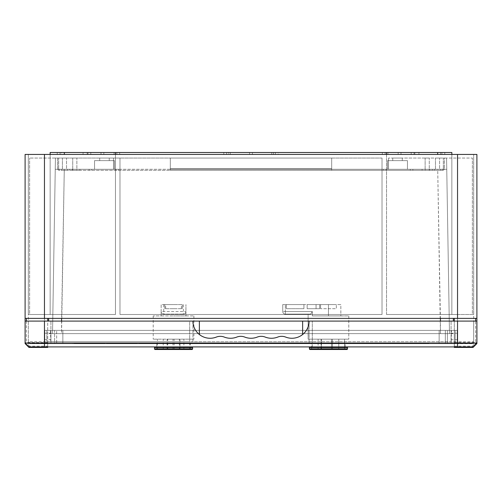 <?xml version="1.0" encoding="UTF-8"?>
<svg xmlns="http://www.w3.org/2000/svg" width="502" height="502" viewBox="0 0 502 502"><rect width="100%" height="100%" fill="white"/><g stroke="black" fill="none" stroke-linecap="round" stroke-linejoin="round"><path stroke-width="0.38" stroke-dasharray="2.51 1.88" d="M418.938 152.508L418.938 154.447L414.809 154.447L418.938 154.447L414.809 154.447L418.938 154.447L418.938 152.508L414.809 152.508L414.809 154.447L414.809 152.508L418.938 152.508M473.662 343.556L457.535 343.556L473.662 343.556L473.675 314.509L451.856 314.509L451.856 152.508L440.624 152.508L444.759 152.508L444.759 154.447L476.9 154.447L476.9 343.556L454.31 343.556L454.31 318.381L476.9 318.381M440.624 154.447L444.759 154.447L440.624 154.447L444.759 154.447L440.624 154.447L440.624 152.508L440.624 154.447M473.675 314.509L473.675 154.447L473.675 314.509L473.675 154.447L473.675 314.509L386.54 314.509L457.535 314.509L457.535 343.556L457.535 314.509L473.662 314.509L451.856 314.509L451.856 154.447L451.856 314.509L437.656 314.509L451.856 314.509L451.856 152.508L440.624 152.508L444.759 152.508L444.759 154.447L473.675 154.447L25.1 154.447L25.1 343.556L28.972 347.428L47.69 347.428L47.69 318.381L25.1 318.381M87.191 152.508L87.191 154.447L83.062 154.447L87.191 154.447L83.062 154.447L87.191 154.447L87.191 152.508L83.062 152.508L83.062 154.447L83.062 152.508L87.191 152.508M451.856 154.447L451.856 152.508L50.144 152.508L61.376 152.508L61.376 154.447L57.241 154.447L61.376 154.447L57.241 154.447L61.376 154.447L61.376 152.508L57.241 152.508L57.241 154.447L28.325 154.447L57.241 154.447L57.241 152.508L61.376 152.508L50.144 152.508L50.144 314.509L50.144 154.447L50.144 314.509L115.46 314.509L115.46 154.447L249.582 154.447L115.46 154.447L249.582 154.447L115.46 154.447L249.582 154.447L115.46 154.447L249.582 154.447L115.46 154.447L115.46 314.509L28.325 314.509L28.325 154.447L28.325 314.509L50.144 314.509L50.144 154.447M275.397 152.508L226.603 152.508L275.397 152.508L275.397 154.447L226.603 154.447L275.397 154.447M226.603 152.508L226.603 154.447M454.31 336.453L454.31 339.685L454.31 336.453M457.535 336.453L457.535 339.685L457.535 336.453M47.69 336.453L47.69 339.685L47.69 336.453M44.465 336.453L44.465 339.685L44.465 336.453M99.71 160.64L99.71 158.061L109.267 158.061L99.71 158.061L109.267 158.061L99.71 158.061L99.71 160.64L109.267 160.64L109.267 158.061L109.267 160.64L99.71 160.64M392.733 160.64L392.733 158.061L402.29 158.061L392.733 158.061L402.29 158.061L392.733 158.061L392.733 160.64L402.29 160.64L402.29 158.061L402.29 160.64L392.733 160.64M435.466 169.287L435.466 158.061L439.595 158.061L435.466 158.061L439.595 158.061L435.466 158.061L435.466 169.287L439.595 169.287L439.595 158.061L439.595 169.287L435.466 169.287M425.138 169.287L425.138 158.061L429.266 158.061L425.138 158.061L429.266 158.061L425.138 158.061L425.138 169.287L429.266 169.287L429.266 158.061L429.266 169.287L425.138 169.287M387.575 169.287L387.575 160.64L407.455 160.64L387.575 160.64L407.455 160.64L387.575 160.64L387.575 169.287L407.455 169.287L407.455 160.64L407.455 169.287L387.575 169.287M94.545 169.287L94.545 160.64L114.425 160.64L94.545 160.64L114.425 160.64L94.545 160.64L94.545 169.287L114.425 169.287L114.425 160.64L114.425 169.287L94.545 169.287M62.405 169.287L62.405 158.061L66.534 158.061L62.405 158.061L66.534 158.061L62.405 158.061L62.405 169.287L66.534 169.287L66.534 158.061L66.534 169.287L62.405 169.287M72.734 169.287L72.734 158.061L76.862 158.061L72.734 158.061L76.862 158.061L72.734 158.061L72.734 169.287L76.862 169.287L76.862 158.061L76.862 169.287L72.734 169.287M61.564 318.381L440.436 318.381L48.656 318.381L61.564 318.381L61.564 333.617L440.442 333.617L61.558 333.617L453.344 333.617L48.656 333.617L61.564 333.617L52.522 333.617L55.251 169.287L52.522 333.617L61.558 333.617L64.281 169.287L119.978 169.287L55.251 169.287L55.433 158.061L29.618 158.061L113.521 158.061L55.433 158.061L52.842 314.509L55.433 158.061L55.251 169.287L64.281 169.287L61.564 321.092M440.436 318.381L453.344 318.381L440.436 318.381L440.436 333.617L449.478 333.617L446.567 158.061L472.382 158.061L388.479 158.061L446.567 158.061L449.478 333.617L440.442 333.617L437.719 169.287L382.022 169.287L446.749 169.287L437.719 169.287L440.436 321.092M47.69 318.381L454.31 318.381M382.022 158.061L113.521 158.061L382.022 158.061L382.022 314.509L382.022 158.061L382.022 314.509L119.978 314.509L119.978 158.061L119.978 314.509L119.978 158.061L119.978 314.509L382.022 314.509L382.022 158.061M476.9 321.092L476.9 343.035L473.028 346.913L454.31 346.913L454.31 321.092L476.9 321.092L476.9 342.565L454.31 342.565L454.31 321.092L454.31 343.035L47.69 343.035L47.69 346.913L454.31 346.913L454.31 343.035M28.972 347.428L29.505 346.135L47.69 346.135L47.69 346.913L28.972 346.913L25.1 343.035L25.1 321.092L454.31 321.092M47.69 343.556L25.1 343.556L26.393 343.023L29.505 346.135M453.344 321.092L453.344 318.381M48.656 318.381L48.656 321.092M382.022 314.509L119.978 314.509L382.022 314.509M472.382 314.509L449.158 314.509L472.382 314.509L472.382 158.061L472.382 314.509M29.618 314.509L52.842 314.509L29.618 314.509L29.618 158.061L29.618 314.509M386.54 314.509L386.54 154.447L252.418 154.447L386.54 154.447L252.418 154.447L386.54 154.447L252.418 154.447L386.54 154.447L252.418 154.447L386.54 154.447L386.54 152.508L252.418 152.508L386.54 152.508L252.418 152.508L386.54 152.508L252.418 152.508L386.54 152.508L252.418 152.508L386.54 152.508L386.54 314.509M28.325 314.509L28.325 154.447L28.325 314.509L115.46 314.509L115.46 154.447L115.46 314.509L28.325 314.509L28.338 343.556L44.465 343.556L44.465 154.447M115.46 152.508L115.46 154.447L115.46 152.508L249.582 152.508L115.46 152.508L249.582 152.508L115.46 152.508L249.582 152.508L115.46 152.508L249.582 152.508L115.46 152.508L115.46 154.447M119.978 169.287L55.251 169.287L113.521 169.287L113.521 158.061L113.521 169.287L119.978 169.287M382.022 169.287L446.749 169.287L388.479 169.287L388.479 158.061L388.479 169.287L382.022 169.287M47.69 346.135L47.69 346.913M454.31 343.556L454.31 347.428L473.028 347.428L476.9 343.556L475.607 343.023L475.607 321.092M44.465 347.428L44.465 343.556L28.338 343.556M441.917 152.508L414.037 152.508L441.917 152.508L414.037 152.508L441.917 152.508L441.917 154.447L414.037 154.447L441.917 154.447L414.037 154.447L441.917 154.447L441.917 152.508M411.194 152.508L400.998 152.508L411.194 152.508L400.998 152.508L411.194 152.508L411.194 154.447L400.998 154.447L411.194 154.447L400.998 154.447L411.194 154.447L411.194 152.508M398.155 152.508L387.958 152.508L398.155 152.508L387.958 152.508L398.155 152.508L398.155 154.447L387.958 154.447L398.155 154.447L387.958 154.447L398.155 154.447L398.155 152.508M114.042 152.508L103.845 152.508L114.042 152.508L103.845 152.508L114.042 152.508L114.042 154.447L103.845 154.447L114.042 154.447L103.845 154.447L114.042 154.447L114.042 152.508M278.202 152.508L385.122 152.508L273.496 152.508L385.122 152.508L278.202 152.508L278.202 154.447L385.122 154.447L273.496 154.447L385.122 154.447L278.202 154.447L278.202 152.508M87.963 152.508L60.083 152.508L87.963 152.508L60.083 152.508L87.963 152.508L87.963 154.447L60.083 154.447L87.963 154.447L60.083 154.447L87.963 154.447L87.963 152.508M228.504 152.508L116.878 152.508L228.504 152.508L116.878 152.508L228.504 152.508L228.504 154.447L116.878 154.447L228.504 154.447L116.878 154.447L228.504 154.447L228.504 152.508M90.806 152.508L101.002 152.508L90.806 152.508L101.002 152.508L90.806 152.508L90.806 154.447L101.002 154.447L90.806 154.447L101.002 154.447L90.806 154.447L90.806 152.508M57.241 152.508L57.241 154.447L57.241 152.508M386.54 152.508L386.54 154.447M444.759 152.508L444.759 154.447L444.759 152.508M414.037 152.508L414.037 154.447L414.037 152.508M400.998 152.508L400.998 154.447L400.998 152.508M387.958 152.508L387.958 154.447L387.958 152.508M252.418 152.508L252.418 154.447L252.418 152.508M103.845 152.508L103.845 154.447L103.845 152.508M249.582 152.508L249.582 154.447L249.582 152.508M273.496 152.508L273.496 154.447L273.496 152.508M385.122 152.508L385.122 154.447L385.122 152.508M271.777 152.508L271.777 154.447L271.777 152.508M382.336 152.508L382.336 154.447L382.336 152.508M230.223 152.508L230.223 154.447L230.223 152.508M119.664 152.508L119.664 154.447L119.664 152.508M60.083 152.508L60.083 154.447L60.083 152.508M116.878 152.508L116.878 154.447L116.878 152.508M223.798 152.508L223.798 154.447L223.798 152.508M101.002 152.508L101.002 154.447L101.002 152.508M454.31 346.135L472.495 346.135L473.028 347.428M67.632 170.322L67.632 169.287L61.307 169.287L67.632 169.287L61.307 169.287L67.632 169.287L67.632 170.322L61.307 170.322L67.632 170.322L61.307 170.322L67.632 170.322L67.632 169.287L67.632 170.322M440.693 170.322L440.693 169.287L434.368 169.287L440.693 169.287L434.368 169.287L440.693 169.287L440.693 170.322L434.368 170.322L440.693 170.322L434.368 170.322L440.693 170.322L440.693 169.287L440.693 170.322M410.291 170.322L410.291 169.287L386.025 169.287L429.781 169.287L410.291 169.287L410.291 170.322L442.695 170.322L442.695 169.287L442.695 170.322L331.678 170.322L410.291 170.322L410.291 169.287L410.291 170.322M115.975 170.322L115.975 169.287L170.322 169.287L170.322 170.322L59.305 170.322L59.305 169.287L59.305 170.322L331.678 170.322L170.322 170.322L170.322 168.641L170.322 169.287L115.975 169.287L115.975 170.322M331.678 169.287L331.678 170.322L331.678 168.641L331.678 169.287L383.44 169.287L170.322 169.287L331.678 169.287L331.678 170.322L331.678 168.641L170.322 168.641L170.322 170.322L170.322 158.061L331.678 158.061L331.678 168.641L170.322 168.641L170.322 158.061L331.678 158.061L331.678 169.287M72.859 170.322L79.9 170.322L69.696 170.322L72.859 170.322L72.859 169.287L69.696 169.287L79.9 169.287L69.696 169.287L79.9 169.287L72.859 169.287L72.859 170.322M429.141 170.322L422.1 170.322L432.304 170.322L429.141 170.322L429.141 169.287L432.304 169.287L422.1 169.287L432.304 169.287L422.1 169.287L429.141 169.287L429.141 170.322M425.263 170.322L422.1 170.322L425.263 170.322L425.263 169.287L425.263 170.322M76.737 170.322L79.9 170.322L76.737 170.322L76.737 169.287L76.737 170.322M383.44 169.287L386.025 169.287L383.44 169.287L383.44 170.322L383.44 169.287M442.695 169.287L429.781 169.287L442.695 169.287L442.695 170.322L442.695 169.287A0.646 0.646 0 0 0 443.335 168.641A0.646 0.646 0 0 1 442.695 169.287M91.709 169.287L72.219 169.287L91.709 169.287L91.709 170.322L91.709 169.287M59.305 169.287L72.219 169.287L59.305 169.287L59.305 170.322L59.305 169.287A0.646 0.646 0 0 1 58.665 168.641A0.646 0.646 0 0 0 59.305 169.287M386.025 170.322L386.025 169.287L386.025 170.322M61.307 170.322L61.307 169.287L61.307 170.322M434.368 170.322L434.368 169.287L434.368 170.322M442.695 170.322A1.675 1.675 0 0 0 444.37 168.641A1.675 1.675 0 0 1 442.695 170.322M443.335 168.641L443.335 158.061L443.335 168.641M444.37 158.061L443.335 158.061L444.37 158.061L444.37 168.641L444.37 158.061M59.305 170.322A1.675 1.675 0 0 1 57.63 168.641A1.675 1.675 0 0 0 59.305 170.322M58.665 168.641L58.665 158.061L58.665 168.641M57.63 168.641L57.63 158.061L58.665 158.061L57.63 158.061L57.63 168.641M331.678 158.061L331.678 168.641L331.678 158.061L170.322 158.061L331.678 158.061M170.322 168.641L170.322 158.061L170.322 168.641L331.678 168.641L170.322 168.641M320.577 308.699L320.577 304.57L336.327 304.57L320.577 304.57L336.327 304.57L320.577 304.57L320.577 308.699L336.327 308.699L336.327 304.57L336.327 308.699L320.577 308.699M316.059 308.699L319.705 308.699L319.705 304.57L307.155 304.57L319.705 304.57L307.155 304.57L319.705 304.57L316.059 304.57L319.705 304.57L319.705 308.699L316.059 308.699L316.059 304.57L316.059 308.699L319.705 308.699L307.155 308.699L319.705 308.699L319.705 304.57L319.705 308.699L316.059 308.699M340.845 304.57L328.452 304.57L340.845 304.57L340.845 315.927L312.332 315.927L348.783 315.927L348.783 339.164L308.121 339.164L348.783 339.164L308.121 339.164L348.783 339.164L348.783 315.927L312.332 315.927L340.845 315.927L340.845 304.57L282.758 304.57L282.758 311.541L312.332 311.541L312.332 315.927L348.783 315.927L312.332 315.927L312.332 311.541L310.644 314.12L308.121 314.12L308.121 339.164L308.121 314.12L310.644 314.12L312.332 311.541L312.332 315.927L312.332 311.541L310.644 314.12L285.337 314.12L310.644 314.12L308.121 314.12L310.644 314.12L312.332 311.541L282.758 311.541L282.758 304.57L340.845 304.57M321.418 349.492L321.092 349.492L321.092 339.164L332.456 339.164L321.092 339.164L332.456 339.164L332.456 349.492L321.092 349.492L331.483 349.492L331.483 339.164L332.456 339.164L332.456 349.492L331.483 349.492L331.483 339.164L321.092 339.164L321.092 349.492L321.418 349.492L321.418 339.164L321.418 349.492M344.585 349.492L344.585 339.164L312.313 339.164L344.585 339.164L312.313 339.164L344.585 339.164L344.585 349.492L312.313 349.492L312.313 339.164L312.313 349.492L344.585 349.492L312.313 349.492M318.124 349.492L318.124 339.164L338.781 339.164L318.124 339.164L338.781 339.164L318.124 339.164L318.124 349.492L338.781 349.492L338.781 339.164L338.781 349.492L318.124 349.492M303.923 304.57L286.372 304.57L303.923 304.57L286.372 304.57L303.923 304.57L303.923 308.699L286.372 308.699L286.372 304.57L286.372 308.699L303.923 308.699L303.923 304.57L303.923 308.699L286.372 308.699L286.372 304.57L286.372 308.699L303.923 308.699L303.923 304.57M307.155 308.699L307.155 304.57L307.155 308.699L319.705 308.699L307.155 308.699L307.155 304.57L307.155 308.699M285.337 314.12A2.579 2.579 0 0 1 282.758 311.541A2.579 2.579 0 0 0 285.337 314.12L310.644 314.12L285.337 314.12A2.579 2.579 0 0 1 282.758 311.541L282.758 304.57L282.758 311.541A2.579 2.579 0 0 0 285.337 314.12L285.337 311.541L312.332 311.541L285.337 311.541L285.337 304.57L282.758 304.57L328.452 304.57L285.337 304.57L285.337 314.12A2.579 2.579 0 0 1 282.758 311.541A2.579 2.579 0 0 0 285.337 314.12L285.337 304.57L285.337 314.12M332.456 349.492L331.483 349.492L331.483 339.164L331.483 349.492L332.456 349.492L332.456 339.164L332.456 349.492M173.548 304.57L161.155 304.57L161.155 315.927L153.217 315.927L173.548 315.927L161.155 315.927L161.155 311.541L185.941 311.541L185.941 315.927L173.548 315.927L193.879 315.927L185.941 315.927L185.941 304.57L185.941 311.541C185.709 313.192 184.849 314.051 183.362 314.12L163.74 314.12C162.253 314.057 161.393 313.198 161.155 311.541L161.155 304.57L173.548 304.57M173.548 308.699L164.769 308.699L164.769 304.57L182.326 304.57L164.769 304.57L164.769 308.699L164.769 304.57L164.769 308.699L182.326 308.699L164.769 308.699L182.326 308.699L182.326 304.57L182.326 308.699L173.548 308.699M179.923 349.492L157.415 349.492L179.923 349.492L180.005 339.164L167.091 339.164L193.879 339.164L153.217 339.164L179.923 339.164M182.326 308.699L182.326 304.57L182.326 308.699M185.941 311.541A2.579 2.579 0 0 1 183.362 314.12L163.74 314.12A2.579 2.579 0 0 1 161.155 311.541M348.137 346.913L308.768 346.913L348.137 346.913M193.232 346.913L153.863 346.913L193.232 346.913M156.768 349.492L190.327 349.492L156.768 349.492L156.768 343.682L169.808 343.682L169.808 343.299L202.074 343.299L202.074 343.682L170.837 343.682L170.837 343.299L170.837 343.682L202.074 343.682L170.837 343.682L202.074 343.682L170.837 343.682L202.074 343.682L170.837 343.682L202.074 343.682L170.837 343.682L202.074 343.682L170.837 343.682L202.074 343.682L170.837 343.682L202.074 343.682L202.074 343.299L202.074 343.682L202.074 343.299L170.837 343.299L202.074 343.299L202.074 343.682L202.074 343.299L170.837 343.299L170.837 343.682L170.837 343.299L202.074 343.299L170.837 343.299L170.837 343.682L170.837 343.299L170.837 343.682L170.837 343.299L202.074 343.299L170.837 343.299L202.074 343.299L170.837 343.299L202.074 343.299L170.837 343.299L170.837 343.682L170.837 343.299L170.837 343.682L170.837 343.299L170.837 343.682L170.837 343.299L202.074 343.299L202.074 343.682L202.074 343.299L202.074 343.682L202.074 343.299L202.074 343.682L202.074 343.299L202.074 343.682L202.074 343.299L188.401 343.299L188.401 343.682M190.327 349.492L190.327 343.682M159.285 343.299L429.009 343.299L429.009 343.682L429.009 343.299L342.715 343.299L345.232 343.682L345.232 349.492L311.673 349.492L311.673 343.682L313.599 343.682L313.599 343.299L314.189 343.299L314.189 343.682L429.009 343.682L72.991 343.682L159.285 343.682L159.285 343.299L156.768 343.682M343.305 343.299L299.926 343.299L331.163 343.299L299.926 343.299L331.163 343.299L299.926 343.299L331.163 343.299L299.926 343.299L331.163 343.299L299.926 343.299L331.163 343.299L299.926 343.299L331.163 343.299L331.163 343.682L311.673 343.682M343.305 343.682L363.435 343.682L332.192 343.682L332.192 343.299L332.192 343.682L332.192 343.299L332.192 343.682L332.192 343.299L332.192 343.682L332.192 343.299L332.192 343.682L332.192 343.299L363.435 343.299L332.192 343.299L363.435 343.299L332.192 343.299L332.192 343.682L363.435 343.682L345.232 343.682M451.085 336.453L451.085 339.685L451.085 336.453M50.915 336.453L50.915 339.685L50.915 336.453M342.715 343.299L342.715 343.682M188.401 343.299L187.811 343.299L187.811 343.682L314.189 343.682M187.811 343.299L314.189 343.299M451.085 341.699L451.085 321.092L451.085 343.682L451.085 341.699L50.915 341.699L50.915 343.682L50.915 330.385L44.785 330.385L44.785 343.682L62.857 343.682L54.599 343.682L54.599 330.385L62.857 330.385L54.599 330.385L54.599 343.682L62.857 343.682L46.849 343.682L46.849 330.385L46.849 343.682L62.857 343.682L56.663 343.682L56.663 330.385L56.663 343.682L457.215 343.682L451.235 343.682L451.455 330.385L439.143 330.385L447.401 330.385L447.401 343.682L447.401 330.385L439.143 330.385L457.215 330.385L457.215 343.682L457.215 330.385L451.455 330.385M62.857 343.682L451.085 343.682L50.915 343.682L62.857 343.682L62.857 330.385L439.143 330.385L439.143 343.682L439.143 330.385L439.143 343.682L439.143 330.385L439.143 343.682L439.143 330.385L439.143 343.682L439.143 330.385L62.857 330.385L439.143 330.385L62.857 330.385L439.143 330.385L62.857 330.385L439.143 330.385L62.857 330.385L62.857 343.682M187.811 343.682L159.285 343.682M267.654 343.682L298.891 343.682L267.654 343.682L298.891 343.682L267.654 343.682L298.891 343.682L267.654 343.682L298.891 343.682L267.654 343.682L298.891 343.682L267.654 343.682L298.891 343.682L267.654 343.682L298.891 343.682L267.654 343.682L267.654 343.299L298.891 343.299L298.891 343.682L298.891 343.299L298.891 343.682L298.891 343.299L267.654 343.299L267.654 343.682L267.654 343.299L298.891 343.299L267.654 343.299L298.891 343.299L298.891 343.682L298.891 343.299L267.654 343.299L267.654 343.682L267.654 343.299L267.654 343.682L267.654 343.299L298.891 343.299L267.654 343.299L298.891 343.299L267.654 343.299L298.891 343.299L267.654 343.299L298.891 343.299L267.654 343.299L267.654 343.682M313.599 343.299L299.926 343.299L299.926 343.682L331.163 343.682L331.163 343.299L331.163 343.682L331.163 343.299L331.163 343.682L331.163 343.299L331.163 343.682L299.926 343.682L331.163 343.682L331.163 343.299L331.163 343.682L331.163 343.299L331.163 343.682L299.926 343.682L331.163 343.682L299.926 343.682L331.163 343.682L331.163 343.299L331.163 343.682L299.926 343.682L299.926 343.299L299.926 343.682L331.163 343.682L299.926 343.682L331.163 343.682L299.926 343.682L299.926 343.299L299.926 343.682L331.163 343.682L331.163 343.299L299.926 343.299L299.926 343.682L313.599 343.682M364.465 343.682L395.708 343.682L364.465 343.682L395.708 343.682L364.465 343.682L395.708 343.682L364.465 343.682L395.708 343.682L364.465 343.682L395.708 343.682L364.465 343.682L395.708 343.682L364.465 343.682L395.708 343.682L364.465 343.682L364.465 343.299L395.708 343.299L395.708 343.682L395.708 343.299L395.708 343.682L395.708 343.299L364.465 343.299L364.465 343.682L364.465 343.299L395.708 343.299L364.465 343.299L395.708 343.299L395.708 343.682L395.708 343.299L364.465 343.299L364.465 343.682L364.465 343.299L364.465 343.682L364.465 343.299L395.708 343.299L364.465 343.299L395.708 343.299L364.465 343.299L395.708 343.299L364.465 343.299L395.708 343.299L364.465 343.299L364.465 343.682M396.737 343.682L427.974 343.682L396.737 343.682L427.974 343.682L396.737 343.682L427.974 343.682L396.737 343.682L427.974 343.682L396.737 343.682L427.974 343.682L396.737 343.682L427.974 343.682L396.737 343.682L427.974 343.682L396.737 343.682L396.737 343.299L427.974 343.299L427.974 343.682L427.974 343.299L427.974 343.682L427.974 343.299L396.737 343.299L396.737 343.682L396.737 343.299L427.974 343.299L396.737 343.299L427.974 343.299L427.974 343.682L427.974 343.299L396.737 343.299L396.737 343.682L396.737 343.299L396.737 343.682L396.737 343.299L427.974 343.299L396.737 343.299L427.974 343.299L396.737 343.299L427.974 343.299L396.737 343.299L427.974 343.299L396.737 343.299L396.737 343.682M203.109 343.682L234.346 343.682L203.109 343.682L234.346 343.682L203.109 343.682L234.346 343.682L203.109 343.682L234.346 343.682L203.109 343.682L234.346 343.682L203.109 343.682L234.346 343.682L203.109 343.682L234.346 343.682L203.109 343.682L203.109 343.299L234.346 343.299L234.346 343.682L234.346 343.299L234.346 343.682L234.346 343.299L203.109 343.299L234.346 343.299L234.346 343.682L234.346 343.299L203.109 343.299L203.109 343.682L203.109 343.299L234.346 343.299L203.109 343.299L203.109 343.682L203.109 343.299L203.109 343.682L203.109 343.299L234.346 343.299L203.109 343.299L234.346 343.299L203.109 343.299L234.346 343.299L203.109 343.299L234.346 343.299L203.109 343.299L203.109 343.682M158.695 343.299L138.565 343.299L138.565 343.682L169.808 343.682L169.808 343.299L169.808 343.682L169.808 343.299L169.808 343.682L138.565 343.682L169.808 343.682L169.808 343.299L169.808 343.682L169.808 343.299L169.808 343.682L169.808 343.299L169.808 343.682L138.565 343.682L169.808 343.682L138.565 343.682L169.808 343.682L169.808 343.299L169.808 343.682L138.565 343.682L138.565 343.299L138.565 343.682L169.808 343.682L138.565 343.682L138.565 343.299L138.565 343.682L169.808 343.682L169.808 343.299L138.565 343.299L169.808 343.299L138.565 343.299L169.808 343.299L138.565 343.299L169.808 343.299L138.565 343.299L169.808 343.299L138.565 343.299L169.808 343.299L138.565 343.299L169.808 343.299L138.565 343.299L138.565 343.682L158.695 343.682M106.292 343.682L137.535 343.682L106.292 343.682L137.535 343.682L106.292 343.682L137.535 343.682L106.292 343.682L137.535 343.682L106.292 343.682L137.535 343.682L106.292 343.682L137.535 343.682L106.292 343.682L137.535 343.682L106.292 343.682L106.292 343.299L137.535 343.299L137.535 343.682L137.535 343.299L137.535 343.682L137.535 343.299L106.292 343.299L137.535 343.299L137.535 343.682L137.535 343.299L106.292 343.299L106.292 343.682L106.292 343.299L137.535 343.299L106.292 343.299L106.292 343.682L106.292 343.299L106.292 343.682L106.292 343.299L137.535 343.299L106.292 343.299L137.535 343.299L106.292 343.299L137.535 343.299L106.292 343.299L137.535 343.299L106.292 343.299L106.292 343.682M74.026 343.682L105.263 343.682L74.026 343.682L105.263 343.682L74.026 343.682L105.263 343.682L74.026 343.682L105.263 343.682L74.026 343.682L105.263 343.682L74.026 343.682L105.263 343.682L74.026 343.682L105.263 343.682L74.026 343.682L74.026 343.299L105.263 343.299L105.263 343.682L105.263 343.299L105.263 343.682L105.263 343.299L74.026 343.299L105.263 343.299L105.263 343.682L105.263 343.299L74.026 343.299L74.026 343.682L74.026 343.299L105.263 343.299L74.026 343.299L74.026 343.682L74.026 343.299L74.026 343.682L74.026 343.299L105.263 343.299L74.026 343.299L105.263 343.299L74.026 343.299L105.263 343.299L74.026 343.299L105.263 343.299L74.026 343.299L74.026 343.682M363.435 343.299L363.435 343.682L363.435 343.299M235.382 343.682L266.618 343.682L235.382 343.682L266.618 343.682L235.382 343.682L266.618 343.682L235.382 343.682L266.618 343.682L235.382 343.682L266.618 343.682L235.382 343.682L266.618 343.682L235.382 343.682L266.618 343.682L235.382 343.682L235.382 343.299L266.618 343.299L235.382 343.299L266.618 343.299L235.382 343.299L266.618 343.299L235.382 343.299L266.618 343.299L235.382 343.299L266.618 343.299L235.382 343.299L266.618 343.299L235.382 343.299L266.618 343.299L235.382 343.299L235.382 343.682M70.28 346.913L92.224 346.913L70.28 346.913M96.095 346.913L74.152 346.782L96.095 346.913M445.337 330.385L445.337 343.682L445.337 330.385M50.915 341.699L50.915 321.092L50.915 330.385L62.857 330.385L44.785 330.385L44.785 343.682L30.308 343.682L28.325 341.699L189.687 341.699L189.687 321.092L28.325 321.092L473.675 321.092L189.687 321.092L189.687 341.699M455.151 330.385L455.151 343.682L455.151 330.385M50.545 330.385L50.765 343.682M47.69 342.565L25.1 342.565L25.1 343.035M454.31 346.913L454.31 342.565M476.9 342.565L476.9 343.035M216.356 337.074A10.824 10.824 0 0 1 224.268 337.074A17.168 17.168 0 0 0 236.812 337.074A10.824 10.824 0 0 1 244.725 337.074A17.168 17.168 0 0 0 257.275 337.074A10.824 10.824 0 0 1 265.188 337.074A17.168 17.168 0 0 0 277.731 337.074A10.824 10.824 0 0 1 285.644 337.074A17.168 17.168 0 0 0 309.088 321.092L309.088 341.699L192.912 341.699L192.912 321.092A17.168 17.168 0 0 0 216.356 337.074M309.088 321.092L309.088 343.682L192.912 343.682L309.088 343.682L309.088 341.699M192.912 341.699L192.912 321.092M25.1 342.565L25.1 321.092M47.69 343.035L47.69 321.092M28.325 341.699L28.325 321.092L28.325 341.699L30.308 343.682L44.465 343.682L44.465 321.092M457.535 321.092L457.535 341.699L473.675 341.699L471.692 343.682L457.535 343.682L457.535 341.699L312.313 341.699L312.313 321.092L312.313 343.682L44.465 343.682M473.675 341.699L473.675 321.092L473.675 341.699L471.692 343.682L451.235 343.682M457.535 343.682L312.313 343.682L312.313 341.699M50.545 343.117L29.737 343.117M472.263 343.117L451.455 343.117M155.156 349.492L191.946 349.492M234.346 343.299L234.346 343.682L234.346 343.299M266.618 343.299L266.618 343.682L266.618 343.299M299.926 343.299L299.926 343.682L299.926 343.299M298.891 343.299L298.891 343.682L298.891 343.299M395.708 343.299L395.708 343.682L395.708 343.299M427.974 343.299L427.974 343.682L427.974 343.299M137.535 343.299L137.535 343.682L137.535 343.299M138.565 343.299L138.565 343.682L138.565 343.299M105.263 343.299L105.263 343.682L105.263 343.299M72.991 343.299L72.991 343.682L72.991 343.299M332.192 343.299L332.192 343.682L332.192 343.299M74.152 346.782L96.095 346.782L74.152 346.782M85.685 346.913L80.533 346.844L85.685 346.913M78.965 346.913L87.417 346.844L78.965 346.913M84.11 346.844L84.436 346.844M83.451 346.844L80.169 346.844L83.451 346.913M86.193 346.844L80.182 346.913L86.193 346.844M84.091 346.844L84.436 346.913M457.535 347.428L457.535 154.447M64.344 152.508L64.344 154.447M437.656 154.447L437.656 152.508M26.393 321.092L26.393 343.023M472.495 346.135L475.607 343.023M118.56 169.287L118.56 170.322L118.56 169.287M89.124 170.322L89.124 169.287L89.124 170.322M72.219 170.322L72.219 169.287L72.219 170.322M412.876 170.322L412.876 169.287L412.876 170.322M429.781 170.322L429.781 169.287L429.781 170.322M328.452 304.57L328.452 315.927L328.452 304.57M172.989 349.492L172.989 339.164M163.74 304.57L163.74 314.12M183.362 304.57L183.362 314.12M179.365 349.492L179.365 339.164M167.737 349.492L167.737 339.164M167.179 349.492L167.179 339.164M174.106 349.492L174.106 339.164M309.414 347.553L347.491 347.553M154.509 347.553L192.586 347.553M302.637 321.092L302.637 334.508M199.363 321.092L199.363 334.508M192.586 348.846L154.509 348.846M347.491 348.846L309.414 348.846M457.535 333.228L451.085 333.228M44.465 333.228L50.915 333.228M44.465 339.685L50.915 339.685M457.535 339.685L451.085 339.685M69.696 170.322L69.696 169.287L69.696 170.322M79.9 170.322L79.9 169.287L79.9 170.322M432.304 170.322L432.304 169.287L432.304 170.322M422.1 170.322L422.1 169.287L422.1 170.322M165.673 308.699L165.673 304.57M193.879 315.927L193.879 339.164M189.687 349.492L189.687 339.164M163.219 349.492L163.219 339.164M183.876 349.492L183.876 339.164M157.415 349.492L157.415 339.164M153.217 315.927L153.217 339.164M167.091 349.492L167.091 339.164M180.005 349.492L180.005 339.164M181.423 308.699L181.423 304.57"/><path stroke-width="0.75" d="M476.9 318.381L25.1 318.381L25.1 154.447L476.9 154.447L476.9 321.092L192.912 321.092A17.168 17.168 0 0 0 216.356 337.074A10.824 10.824 0 0 1 224.268 337.074A17.168 17.168 0 0 0 236.812 337.074A10.824 10.824 0 0 1 244.725 337.074A17.168 17.168 0 0 0 257.275 337.074A10.824 10.824 0 0 1 265.188 337.074A17.168 17.168 0 0 0 277.731 337.074A10.824 10.824 0 0 1 285.644 337.074A17.168 17.168 0 0 0 309.088 321.092M47.69 346.913L47.69 347.428L28.972 347.428L25.1 343.556L25.1 343.035L28.972 346.913L473.028 346.913L476.9 343.035L476.9 343.556L473.028 347.428L454.31 347.428L454.31 346.913M44.465 346.913L44.465 343.035L25.1 343.035L25.1 318.381M453.344 318.381L453.344 321.092M48.656 321.092L48.656 318.381M50.144 154.447L50.144 152.508L115.46 152.508L115.46 154.447M451.856 154.447L451.856 152.508L386.54 152.508L386.54 154.447M47.69 321.092L47.69 318.381M454.31 321.092L454.31 318.381M115.46 152.508L386.54 152.508M472.815 346.913L473.028 347.428M476.536 343.406L476.9 343.556M28.972 347.428L29.185 346.913M25.1 343.556L25.464 343.406M312.313 349.492L344.585 349.492M345.232 349.492L346.844 349.492A0.646 0.646 0 0 0 347.491 348.846L347.491 347.553A0.646 0.646 0 0 1 348.137 346.913M346.844 349.492L310.054 349.492A0.646 0.646 0 0 1 309.414 348.846L309.414 347.553A0.646 0.646 0 0 0 308.768 346.913M192.586 348.846A0.646 0.646 0 0 1 191.946 349.492L155.156 349.492A0.646 0.646 0 0 1 154.509 348.846L192.586 348.846L192.586 347.553A0.646 0.646 0 0 1 193.232 346.913M154.509 348.846L154.509 347.553A0.646 0.646 0 0 0 153.863 346.913M192.912 321.092L44.465 321.092L44.465 343.035L476.9 343.035L476.9 321.092M44.465 321.092L25.1 321.092M310.054 349.492L311.673 349.492M457.535 318.381L457.535 154.447M44.465 318.381L44.465 154.447M440.436 321.092L440.436 318.381M61.564 318.381L61.564 321.092M64.344 154.447L64.344 152.508M437.656 154.447L437.656 152.508M26.393 318.381L26.393 321.092M475.607 321.092L475.607 318.381M309.414 348.846L347.491 348.846M347.491 347.553L309.414 347.553M192.586 347.553L154.509 347.553M457.535 346.913L457.535 321.092M302.637 334.508L302.637 321.092M199.363 334.508L199.363 321.092"/></g></svg>
